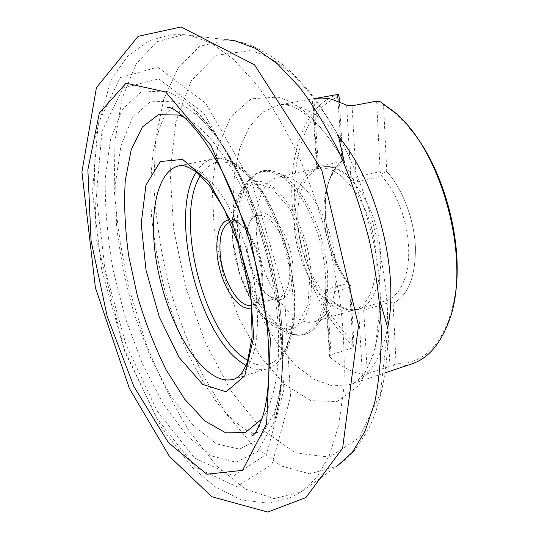 <?xml version="1.0" encoding="UTF-8"?>
<svg xmlns="http://www.w3.org/2000/svg" width="539" height="539" viewBox="0 0 539 539"><rect width="100%" height="100%" fill="white"/><g stroke="black" fill="none" stroke-linecap="round" stroke-linejoin="round"><path stroke-width="0.4" stroke-dasharray="2.69 2.02" d="M316.521 98.226L314.567 98.489M338.317 94.372C305.182 104.465 288.237 152.881 292.333 206.235C296.484 259.764 320.503 316.332 353.55 346.132L353.065 347.77L331.101 354.709L329.646 356.468L330.225 357.337L325.98 294.543C336.848 306.61 347.709 311.468 358.563 309.11L387.999 300.162L387.575 301.106L393.12 303.349L396.017 363.212C418.742 364.66 436.206 350.748 448.394 321.487L447.943 323.69M411.958 363.852C405.847 365.866 399.534 366.52 393.025 365.799L389.933 366.23L367.342 373.729L362.37 374.335C351.435 372.031 340.722 366.365 330.225 357.337M409.344 127.75L394.831 112.961L383.525 104.593L386.753 171.483C402.599 188.859 414.302 219.535 415.421 247.347C415.603 276.81 408.171 295.48 393.126 303.349C408.164 295.487 415.596 276.817 415.414 247.347C414.296 219.535 402.593 188.852 386.746 171.483L381.235 173.942L381.821 175.983L387.918 183.684L393.49 192.639L398.382 202.637L402.451 213.404L405.584 224.655L407.686 236.075L408.717 247.361L408.643 258.194L407.491 268.287L405.294 277.396L402.141 285.293L398.119 291.794L393.362 296.78L387.999 300.162M453.986 301.53L448.394 321.487M353.55 346.132L353.907 342.447C322.086 312.836 299.105 258.053 295.123 206.208C291.215 154.518 307.371 107.591 339.078 96.737M393.025 365.799L396.017 363.212M383.525 104.593L380.022 101.615M157.657 67.146L205.669 103.138L252.771 185.221L284.403 294.011L290.629 396.616L271.878 464.564L236.702 486.683L195.414 467.225L156.034 417.166L123.721 348.005L101.736 269.796L92.513 191.749L98.145 123.748L120.082 77.683L157.657 67.146M158.762 78.842L204.025 113.507L248.183 191.008L277.848 293.142L283.905 389.663L266.596 454.195L233.623 475.883L194.552 458.096L157.038 410.826L126.139 344.953L105.125 270.248L96.4 195.772L101.959 131.22L123.033 88.025L158.762 78.842M353.907 342.447L350.465 285.394L349.434 285.057L347.911 283.346C334.187 265.188 326.257 243.473 324.134 218.194C323.077 201.054 325.563 186.858 331.586 175.613L335.75 169.596L342.07 163.587L342.905 160.103C315.881 178.429 321.305 250.588 350.465 285.394C326.149 255.836 317.161 198.878 333.23 171.415L337.65 165.001L342.905 160.103L339.381 101.709M358.563 309.11L358.617 310.087L358.603 309.096M325.947 294.496L326.048 295.487L325.482 295.001L327.005 293.795L325.509 289.652L325.239 293.283L325.98 294.543M350.956 178.254L350.855 177.156L356.144 177.061L357.795 181.502L350.916 178.214C341.025 168.869 331.6 165.123 322.632 166.975L317.451 168.855L316.777 169.381L317.424 170.108L340.688 165.015M317.491 168.842L317.417 167.824L317.451 168.855M297.973 224.595C296.376 193.878 303.767 174.879 320.146 167.589L321.776 167.157C340.823 162.401 366.938 190.166 376.727 228.752C386.746 267.277 377.253 304.191 358.267 309.204L356.629 309.615C331.135 315.726 300.459 268.766 297.973 224.595M294.2 225.652C292.569 195.057 299.859 176.152 316.076 168.923L317.666 168.505C336.525 163.789 362.43 191.48 372.179 229.924C382.164 268.301 372.813 305.054 354.015 310.006L352.418 310.41C327.186 316.467 296.733 269.655 294.2 225.652M256.652 234.836C253.93 205.44 262.493 180.336 278.313 177.095L288.291 177.567C304.838 182.148 323.521 208.364 331.694 240.32C339.934 272.262 336.201 304.239 323.912 316.225L315.396 321.453C291.1 329.497 259.778 280.603 256.652 234.836M247.078 246.855C248.802 268.281 260.196 291.943 272.134 298.04C287.624 307.082 298.471 281.681 290.386 250.931C282.645 220.094 260.903 203.068 251.693 218.457C247.617 225.147 246.08 234.613 247.078 246.855M246.235 247.832C245.285 236.203 246.741 227.229 250.601 220.902L253.748 217.392L257.534 215.56C267.533 212.925 281.533 229.533 287.172 251.76C292.947 273.953 288.675 295.251 278.65 297.757L274.452 297.973L269.999 296.423C258.707 290.669 247.879 268.186 246.235 247.832M251.747 305.249L255.614 303.322L258.484 299.953C262.042 293.984 263.382 285.232 262.52 273.697C260.937 252.582 249.658 228.967 238.811 223.355L234.094 221.697L230.355 221.967M229.392 219.797L236.594 221.576C248.034 227.471 259.973 252.481 261.651 274.836C262.574 287.044 261.152 296.288 257.406 302.581L251.949 307.614M349.434 285.057L353.065 347.77M389.933 366.23L386.773 303.282L387.575 301.106M381.235 173.942L380.17 171.604L376.64 101.143M338.108 101.224L342.07 163.587M387.925 326.499C381.282 358.873 368.743 378.196 350.316 384.482L332.469 385.917L313.914 379.254L295.709 365.469L278.737 345.728L263.712 321.284L251.221 293.432L241.721 263.436L235.583 232.572L233.104 202.145L234.492 173.491L239.848 148.016L249.153 127.157L262.197 112.382L278.528 105.031C284.134 104.007 290.049 104.303 296.275 105.913C310.605 109.7 324.99 120.298 339.429 137.708M277.76 97.128C300.978 103.353 323.205 125.102 344.428 162.38C366.412 202.314 380.433 256.887 380.413 302.473L374.955 350.997L359.513 385.021L337.043 401.562L310.942 400.645L284.322 384.341L259.683 355.727L238.925 318.212L223.429 275.207L214.252 230.052L212.157 186.137L217.662 147.039L230.894 116.606L251.396 98.772L277.76 97.128M249.436 50.653C279.485 56.75 309.123 85.101 338.344 135.713L338.344 135.713C368.561 190.119 388.195 266.542 387.939 328.77L380.224 394.097L359.163 437.911L329.316 457.079L295.493 452.928L261.698 429.293L230.874 390.815L205.042 341.982L185.625 286.869L173.686 229.257L170.149 172.891L175.775 121.868L191.109 80.897L216.058 55.335L249.436 50.653M387.939 328.77C388.424 373.338 378.007 412.746 366.756 432.251L354.952 449.944L347.426 457.988L336.868 466.336L309.79 473.855L280.981 465.885L252.542 444.911L226.03 413.615L202.597 374.571C188.731 345.546 177.23 314.803 168.094 282.348C160.454 249.51 155.717 217.028 153.878 184.917L155.589 139.412L163.735 99.216L178.544 67.126L199.942 46.26L227.296 39.792L235.718 40.93M191.001 35.534L211.935 43.518L234.142 59.903L256.773 84.738C271.784 105.314 285.913 129.475 299.165 157.226C311.576 186.602 322.032 217.581 330.535 250.17L339.86 298.849C343.741 330.858 345.054 360.78 343.788 388.606L338.613 425.642L329.309 455.576L316.575 477.709L301.2 491.858L274.048 498.615L245.083 488.94L216.422 465.656L189.627 431.739C173.039 404.877 158.426 375.184 145.779 342.649L130.162 292.091C122.023 257.399 116.714 223.099 114.248 189.196L114.962 141.077L122.09 98.442L135.983 64.229L156.694 41.793L183.745 34.624L191.001 35.534M164.867 90.99C173.76 93.611 183.112 99.419 192.915 108.413C221.691 134.885 251.787 192.079 268.375 256.591C284.929 321.103 286.128 385.722 273.677 422.785L257.527 451.527L235.914 462.172L211.51 455.974L186.656 435.499L163.182 403.799L142.485 363.933L125.594 318.771L113.318 271.016C107.571 238.683 104.883 207.805 105.253 178.389L110.529 139.284L122.42 109.343L140.807 92.122L164.867 90.99M173.16 101.191C181.603 103.784 190.442 109.343 199.679 117.859C226.771 142.929 254.792 196.209 270.201 256.119C285.576 316.036 286.701 376.229 275.045 411.25L259.886 438.598L239.498 449.128L216.382 443.833L192.76 424.968L170.398 395.33L150.657 357.788L134.575 315.106C125.87 284.956 119.833 254.832 116.464 224.736L115.656 182.323L120.952 145.564L132.547 117.63L150.233 101.824L173.16 101.191M184.486 117.435C214.098 131.246 249.564 188.084 267.189 256.894C284.909 325.671 281.223 392.567 261.941 418.944M346.644 105.118L350.916 178.214M357.795 181.502L381.821 175.983M325.509 289.652L347.911 283.346M239.498 236.217C243.385 294.921 288.163 355.518 314.183 328.534C324.35 317.862 328.797 299.32 327.517 272.923C325.111 226.973 297.548 176.704 273.839 171.469C250.116 164.294 235.402 196.385 239.498 236.217M232.835 240.34C236.082 279.418 258.181 322.389 280.145 329.167C290.056 331.795 298.956 327.685 305.189 316.966C312.802 301.24 313.685 274.149 306.981 246.673C299.61 219.36 285.778 196.048 271.528 185.942L261.172 181.4C254.583 180.861 248.762 182.836 243.709 187.323C234.438 198.48 230.813 216.152 232.835 240.34M237.874 236.655C235.684 210.163 239.747 190.691 250.056 178.234C255.675 173.201 262.163 170.917 269.513 171.389L281.082 176.24C289.066 182.236 296.693 190.826 303.969 202.01C310.76 214.434 316.332 228.145 320.678 243.15C324.107 258.397 325.832 273.091 325.859 287.253C324.882 300.56 322.335 311.764 318.239 320.86C313.381 328.426 307.567 333.169 300.809 335.096L290.083 334.065C265.586 326.391 241.364 279.418 237.874 236.655M232.909 240.785L233.596 212.494L241.243 191.695L254.853 182.768L272.141 188.434L289.625 208.532L303.329 239.282L309.959 273.785L308.052 304.05L298.39 323.541L283.474 328.871L266.576 320.025L250.884 299.549L239.033 271.515L232.909 240.785M247.893 360.382C274.398 377.576 298.7 347.204 293.863 289.665C290.838 249.274 273.596 203.654 253.087 180.221C230.854 157.422 213.296 155.852 200.407 175.512M196.364 172.008C200.912 164.725 206.599 160.346 213.431 158.85C219.299 156.344 228.725 159.328 241.701 167.791L251.652 177.237L256.517 183.085L266.509 198.002C276.076 215.984 283.736 235.934 289.483 257.844L294.462 290.171C296.356 319.499 292.488 341.585 282.854 356.414C275.8 365.253 274.782 364.728 272.539 366.392L267.337 368.703L233.913 379.16C243.008 375.616 250.271 365.482 254.583 349.393C259.596 326.654 258.046 294.078 249.948 261.321C243.096 236.432 234.061 214.92 222.85 196.782C207.946 174.535 191.911 163.789 179.103 165.796L213.431 158.85C228.94 156.357 245.238 168.256 262.318 194.552C278.171 220.464 289.969 258.127 292.556 291.66C295.945 333.351 284.693 363.879 267.337 368.703C260.64 370.691 253.539 369.586 246.047 365.402M349.407 287.435L327.005 293.795L331.101 354.709M367.342 373.729L363.717 310.154L358.617 310.087L362.37 374.335M386.773 303.282L363.717 310.154L364.896 307.014M352.088 105.799L356.144 177.061L380.17 171.604M313.88 98.711L318.448 166.618L316.844 167.501L317.417 167.824L312.755 98.819M341.766 161.552L318.448 166.618L317.424 170.108M167.225 107.436C166.201 108.986 167.858 109.444 172.184 108.811C174.124 107.618 174.474 106.944 173.214 106.796L166.625 112.86C161.1 122.144 156.674 134.979 153.345 151.365C150.799 169.994 150.206 191.675 151.567 216.402C154.161 241.189 158.661 266.111 165.049 291.175C171.638 313.435 179.46 334.672 188.529 354.891C198.318 374.369 208.539 391.186 219.184 405.335C229.809 417.658 239.666 426.443 248.742 431.685L257.197 433.693C260.532 430.176 246.754 434.993 251.646 436.017M380.413 302.473C380.992 339.691 369.289 369.72 360.746 377.475C351.293 385.904 353.119 382.771 350.316 384.482L385.048 372.86M344.428 162.38C332.482 141.252 320.254 125.715 307.749 115.784C294.045 105.792 292.111 106.668 287.011 105.085L278.528 105.031L313.644 98.644M394.831 112.961L393.369 111.243M338.344 135.713C329.059 118.971 319.162 104.054 308.652 90.963C293.236 72.839 282.443 63.865 272.316 56.851L255.89 47.52L247.617 44.164L237.605 41.314M227.296 39.792L183.745 34.624L170.216 34.819L149.108 40.762L127.386 56.541L110.906 80.062L93.739 142.37L96.07 237.888L124.866 351.933L161.511 427.494L192.113 467.266L215.593 487.222L241.647 499.936L268.031 503.163L289.153 498.245L301.2 491.858L336.868 466.336M192.915 108.413C219.097 130.256 251.491 189.93 268.382 256.584C285.704 323.124 286.088 391.031 273.677 422.785L275.045 411.25C286.681 372.692 285.077 314.668 270.201 256.119C255.014 197.651 228.455 146.035 199.679 117.859L192.915 108.413M331.586 175.613L333.23 171.415M322.632 166.975L321.776 167.157M359.183 308.935L358.267 309.204M352.418 310.41L356.629 309.615M316.076 168.923L320.146 167.589M317.666 168.505L278.313 177.095M354.015 310.006L315.396 321.453M288.291 177.567L273.839 171.469C265.815 168.613 257.891 170.87 250.056 178.234L243.709 187.323C234.283 198.864 230.611 216.631 232.7 240.616C236.055 279.498 257.602 321.891 280.145 329.167L290.083 334.065C300.499 336.747 308.537 334.901 314.183 328.534L323.912 316.225M257.534 215.56L230.807 221.846M278.65 297.757L252.205 305.135M329.652 356.562L325.239 293.283M316.777 169.381L312.196 98.832M269.999 296.423L272.134 298.04M250.601 220.902L251.693 218.457M238.811 223.355L236.594 221.576M258.484 299.953L257.406 302.581"/><path stroke-width="0.81" d="M314.567 98.489L321.837 97.997L329.403 98.792L331.984 99.344L346.644 105.118L352.088 105.799L376.64 101.143L380.022 101.615L393.369 111.243C443.098 150.132 472.777 265.653 447.943 323.69C439.373 345.31 427.38 358.698 411.958 363.852L385.048 372.86M339.381 101.709L339.078 96.737L338.317 94.372L316.521 98.226M409.344 127.75C444.971 168.579 465.528 248.58 453.986 301.53M230.355 221.967C222.263 225.558 218.888 236.345 220.235 254.32C222.364 280.536 239.269 308.672 251.747 305.249M251.949 307.614C241.155 312.276 225.841 293.263 219.744 269.082C213.431 244.955 217.689 220.909 229.392 219.797M337.69 94.372L338.108 101.224M270.41 339.186L250.096 236.284L211.106 145.692L165.702 91.994L126.025 83.215L99.317 113.143L87.87 169.697L91.071 240.792L107.146 316.123L133.894 386.537L168.498 442.721L206.835 474.246L242.476 470.331L266.623 423.964L270.41 339.186M339.429 137.708C376.444 181.326 399.338 270.45 387.925 326.499M227.296 39.792L234.559 40.694L255.331 48.281L277.14 63.615L299.138 86.712C313.631 105.792 327.173 128.141 339.765 153.756C351.495 180.855 361.292 209.442 369.141 239.518C375.656 269.796 379.705 299.293 381.289 328.008C381.417 355.612 379.207 380.521 374.659 402.727L365.119 431.106L352.27 452.389L336.868 466.336M261.941 418.944L245.339 432.574L225.774 432.837L205.063 421.087L184.749 399.298L166.079 369.687C154.747 346.853 145.173 322.228 137.357 295.817L128.693 255.843C124.994 229.163 123.855 204.065 125.27 180.545L131.186 149.829L142.33 127.042L158.412 114.713L178.645 115.043L184.486 117.435M202.725 384.428L179.164 357.492L159.335 317.148L146.029 270.228L141.198 223.786L145.941 185.113L160.299 161.532L182.613 159.423L208.997 181.98L233.522 226.414L249.84 282.854L253.707 337.01L244.773 375.777L226.171 391.826L202.725 384.428M200.407 175.512C173.531 217.338 204.187 336.693 247.893 360.382M210.284 373.318C218.652 379.341 226.528 381.295 233.913 379.16C234.054 379.49 235.826 378.439 239.242 376.013C241.944 373.271 244.659 368.561 247.394 361.878L252.124 337.138L251.174 299.576L240.893 250.534L224.258 209.186L209.085 185.147L197.247 172.716C188.812 166.841 182.761 164.536 179.103 165.796C157.193 170.614 148.649 213.013 156.155 260.014C163.58 307.062 186.009 355.578 210.284 373.318M246.047 365.402L242.739 363.374C198.163 335.366 168.485 213.767 196.364 172.008M251.646 436.017C254.947 435.108 258.781 428.101 263.153 415.003C268.671 395.552 270.255 369.202 267.917 335.952C263.16 275.692 241.452 203.83 214.63 157.55C195.927 123.97 172.965 105.718 167.225 107.436M358.509 325.617L321.796 170.048L254.576 64.862L181.111 26.95L138.146 36.329L96.427 87.635L81.915 171.968L95.396 287.671L129.333 388.329L169.435 456.398L211.8 496.709L267.768 512.05L305.842 497.625L342.622 448.239L358.509 325.617M344.428 162.38L338.344 135.713M380.413 302.473L387.939 328.77M235.718 40.93L237.605 41.314"/></g></svg>
